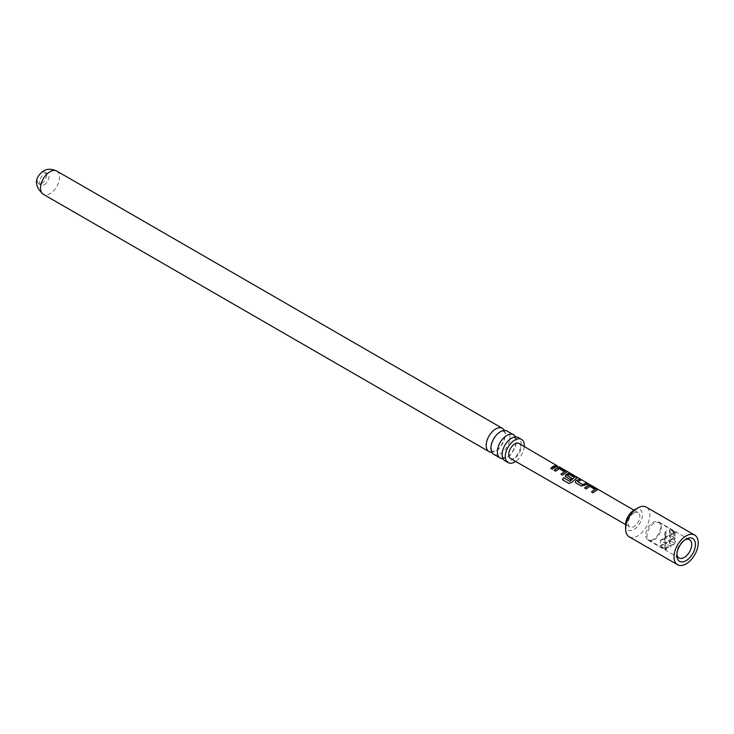 <?xml version="1.0" encoding="UTF-8"?>
<svg xmlns="http://www.w3.org/2000/svg" width="734" height="734" viewBox="0 0 734 734"><rect width="100%" height="100%" fill="white"/><g stroke="black" fill="none" stroke-linecap="round" stroke-linejoin="round"><path stroke-width="0.55" stroke-dasharray="3.67 2.75" d="M558.657 466.549L556.803 465.787L559.17 467.081M558.675 466.861L557.317 465.925M493.698 454.318A13.432 7.753 120 0 0 500.414 453.658A13.432 7.753 120 0 0 509.194 441.822A13.432 7.753 120 0 0 507.13 431.06M504.873 460.768A13.432 7.753 120 0 0 511.589 460.108A13.432 7.753 120 0 0 520.36 448.272A13.432 7.753 120 0 0 518.305 437.51M654.214 523.204A10.138 5.854 120 0 0 647.59 532.141A10.138 5.854 120 0 0 649.15 540.261A10.138 5.854 120 0 0 650.196 540.655A10.138 5.854 120 0 0 654.214 539.765A10.138 5.854 120 0 0 660.545 531.71A10.138 5.854 120 0 0 660.15 523.415A10.138 5.854 120 0 0 659.279 522.709A10.138 5.854 120 0 0 654.214 523.204M666.867 547.069L664.866 548.151L665.435 549.665L660.407 545.582L660.407 540.206L665.435 537.967L664.866 532.489L666.867 530.508L669.518 529.801L669.518 534.948L675.876 533.242L670.399 530.076L675.574 532.113L673.968 532.37L673.968 537.747L675.574 543.821L669.518 545.463L666.867 547.069M653.168 539.481A10.533 6.083 -60 0 1 649.003 540.417A10.533 6.083 -60 0 1 647.902 540.004A10.533 6.083 -60 0 1 646.287 531.563A10.533 6.083 -60 0 1 653.168 522.278A10.533 6.083 -60 0 1 658.435 521.764A10.533 6.083 -60 0 1 659.343 522.498A10.533 6.083 -60 0 1 659.747 531.113A10.533 6.083 -60 0 1 653.168 539.481M685.134 539.784A10.533 6.083 120 0 0 684.253 540.224L686.116 539.151L684.253 540.224A10.533 6.083 120 0 0 676.812 553.133A10.533 6.083 120 0 0 676.858 554.115M41.856 183.317A6.588 3.798 120 0 0 46.159 177.518A6.588 3.798 120 0 0 45.15 172.242A6.588 3.798 120 0 0 41.856 172.573A6.588 3.798 120 0 0 37.562 178.371A6.588 3.798 120 0 0 38.563 183.647A6.588 3.798 120 0 0 41.856 183.317M44.306 184.729A6.588 3.798 120 0 0 48.6 178.931A6.588 3.798 120 0 0 47.591 173.655A6.588 3.798 120 0 0 44.306 173.976A6.588 3.798 120 0 0 40.003 179.784A6.588 3.798 120 0 0 41.012 185.06A6.588 3.798 120 0 0 44.306 184.729M629.148 536.774A17.121 9.881 120 0 0 637.708 535.93A17.121 9.881 120 0 0 648.884 520.846A17.121 9.881 120 0 0 646.259 507.13M625.607 524.645A11.854 6.845 120 0 0 633.983 529.48A11.854 6.845 120 0 0 642.36 514.965A11.854 6.845 120 0 0 633.983 510.13M633.983 513.029A8.294 4.789 120 0 0 628.561 520.342A8.294 4.789 120 0 0 629.836 526.994A8.294 4.789 120 0 0 633.983 526.572A8.294 4.789 120 0 0 639.397 519.268A8.294 4.789 120 0 0 638.13 512.626A8.294 4.789 120 0 0 633.983 513.029M519.14 443.529A8.634 4.982 -60 0 1 520.452 450.447A8.634 4.982 -60 0 1 514.809 458.053A8.634 4.982 -60 0 1 510.497 458.484M504.341 430.436A13.432 7.753 -60 0 1 495.689 450.924A13.432 7.753 -60 0 1 491.771 452.217M515.516 436.886A13.432 7.753 -60 0 1 506.864 457.374A13.432 7.753 -60 0 1 502.937 458.667M524.269 446.511A13.432 7.753 -60 0 1 515.653 461.438M661.086 540.086L666.564 538.618L665.435 537.967M660.628 545.582L666.564 543.995L660.628 540.563M665.096 533.132L666.564 538.618L664.866 537.637L671.225 535.93L665.279 532.499M664.866 532.489L664.866 548.151M669.628 529.985L671.225 535.93L669.518 534.948L669.518 545.463M669.518 529.801L670.399 530.076M659.279 522.709L675.574 532.113L675.876 533.242L674.408 532.389M674.28 532.673L675.876 538.618L674.28 537.701M649.15 540.261L665.435 549.665L666.564 549.362L661.086 546.197M665.279 548.27L671.225 546.683L664.866 543.004L666.564 549.362L665.096 548.518M670.399 545.463L675.876 543.995L669.518 540.316L671.225 546.683L669.628 545.757M674.408 538.508L675.574 543.821M673.968 537.747L669.518 540.316L675.876 538.618L669.518 534.948L671.225 541.307L669.518 540.316L664.866 543.004L671.225 541.307L664.866 537.637L666.564 543.995L664.866 543.004L660.407 545.582M673.968 532.37L660.407 540.206M557.28 466.576L552.427 469.375L550.794 468.31M564.345 471.925L559.29 468.888L555.757 471.311L554.115 470.255M565.997 471.632L566.116 472.751L562.602 475.256L560.959 474.201M566.731 472.072L566.153 472.522M576.153 477.522L576.273 478.641L571.63 482.605L568.988 483.504M576.878 477.972L576.309 478.412M571.566 478.32L570.318 479.742L565.758 476.981M565.841 477.128L565.235 476.32M574.337 477.715L569.318 474.448M569.281 474.687L567.29 475.696M587.429 484.064L584.236 485.816L581.466 486.211L575.915 482.889M575.988 483.036L575.373 482.238M580.943 480.302L577.612 481.697M594.834 489.606L589.778 486.569L586.264 488.991L584.613 487.945M596.485 489.312L596.614 490.431L593.1 492.945L591.457 491.89M597.219 489.761L596.65 490.202M56.738 171.031A13.432 7.753 -60 0 1 58.803 181.793A13.432 7.753 -60 0 1 50.022 193.629A13.432 7.753 -60 0 1 43.315 194.29M492.257 451.364L491.477 450.355L491.33 444.868C494.12 437.492 497.019 433.225 500.028 432.06L503.845 431.289L504.726 432.537C507.937 432.372 500.102 451.015 496.083 450.593L492.257 451.364M503.432 457.814L502.652 456.805C501.304 455.814 502.056 451.951 504.9 445.226C507.781 441.097 509.882 438.868 511.203 438.51L515.02 437.739L515.901 438.987C519.112 438.822 511.268 457.466 507.249 457.043L503.432 457.814M650.196 540.655L649.003 540.417M689.52 539.71L658.435 521.764M47.591 173.655L45.15 172.242M629.836 526.994L625.607 524.553M638.13 512.626L633.91 510.167M41.012 185.06L38.563 183.647M678.987 557.95L647.902 540.004M676.812 553.133L676.812 555.28M660.15 523.415L659.343 522.498"/><path stroke-width="1.1" d="M559.308 466.87L633.91 510.167M557.317 465.925L519.14 443.529A8.634 4.982 -60 0 0 514.809 443.951A8.634 4.982 -60 0 0 509.167 451.566A8.634 4.982 -60 0 0 510.497 458.484L625.607 524.553M513.58 434.785L507.13 431.06A13.432 7.753 120 0 0 500.414 431.72A13.432 7.753 120 0 0 491.642 443.556A13.432 7.753 120 0 0 493.698 454.318L500.148 458.044A13.432 7.753 -60 0 1 498.092 447.281A13.432 7.753 -60 0 1 506.864 435.446A13.432 7.753 -60 0 1 513.58 434.785A13.432 7.753 -60 0 1 515.516 436.886M521.525 439.372L518.305 437.51A13.432 7.753 120 0 0 511.589 438.17A13.432 7.753 120 0 0 502.818 450.006A13.432 7.753 120 0 0 504.873 460.768L508.093 462.631A13.432 7.753 -60 0 1 506.038 451.869A13.432 7.753 -60 0 1 514.809 440.033A13.432 7.753 -60 0 1 521.525 439.372A13.432 7.753 -60 0 1 524.269 446.511M686.116 539.151L686.116 539.151A13.166 7.606 -60 0 1 695.428 544.527A13.166 7.606 -60 0 1 686.116 560.657A13.166 7.606 -60 0 1 676.812 555.28A13.166 7.606 -60 0 1 686.116 539.151L686.116 539.151M676.858 554.115A10.533 6.083 120 0 0 678.987 557.95A10.533 6.083 120 0 0 684.253 557.427A10.533 6.083 120 0 0 691.134 548.151A10.533 6.083 120 0 0 689.52 539.71A10.533 6.083 120 0 0 685.134 539.784M625.607 528.939L625.607 524.645A11.854 6.845 120 0 1 633.983 510.13L637.708 507.974A17.121 9.881 120 0 0 625.607 528.939A17.121 9.881 120 0 0 629.148 536.774L677.565 564.73A17.121 9.881 -60 0 1 674.941 551.014A17.121 9.881 -60 0 1 686.116 535.93A17.121 9.881 -60 0 1 694.676 535.077A17.121 9.881 -60 0 1 697.3 548.793A17.121 9.881 -60 0 1 686.116 563.877A17.121 9.881 -60 0 1 677.565 564.73M595.513 490.734L593.026 492.789L591.457 491.89L594.861 489.376L589.806 486.339L586.182 488.844L584.613 487.945L588.246 485.339L591.081 485.899L596.568 489.073L596.65 490.202L595.513 490.734M585.347 484.835L581.392 486.055L575.915 482.889L575.337 482.165L575.805 480.761L579.447 479.155L581.025 480.064L577.585 481.495L582.649 484.568L586.292 483.119L587.842 484.027L585.347 484.835M565.758 476.981L565.666 474.852L567.933 473.549L570.777 474.109L576.227 477.284L576.309 478.412L571.511 482.504L568.988 483.504L562.409 479.697L563.574 477.715L569.768 481.302L574.364 477.485L569.318 474.448L568.18 474.889L567.263 475.494L571.694 478.219L570.235 479.586L565.198 476.247M565.015 473.054L562.528 475.109L560.959 474.201L564.373 471.696L559.317 468.659L555.684 471.164L554.115 470.255L557.757 467.65L560.583 468.219L566.079 471.384L566.153 472.522L565.015 473.054M554.849 467.163L552.353 469.219L550.794 468.31L553.28 466.255L555.803 465.429L557.363 466.338L554.849 467.163M566.731 472.072L566.153 472.522M576.878 477.972L576.309 478.412M597.219 489.761L596.65 490.202M491.771 452.217A13.432 7.753 -60 0 1 488.972 451.594A13.432 7.753 -60 0 1 486.917 440.831A13.432 7.753 -60 0 1 495.689 428.995A13.432 7.753 -60 0 1 502.405 428.335A13.432 7.753 -60 0 1 504.341 430.436M515.653 461.438A13.432 7.753 -60 0 1 514.809 461.97A13.432 7.753 -60 0 1 508.093 462.631M502.937 458.667A13.432 7.753 -60 0 1 500.148 458.044M694.676 535.077L646.259 507.13A17.121 9.881 120 0 0 637.708 507.974L633.983 510.13M550.867 468.466L555.803 465.429M555.73 465.677L557.28 466.576M554.198 470.402L557.721 467.888L560.583 468.219M561.033 474.357L564.373 471.696M560.51 468.457L566.079 471.384M565.997 471.632L566.116 472.751M569.134 483.55L562.556 479.742L563.684 477.825L569.768 481.302M565.235 476.32L565.694 475.036L567.896 473.779L570.703 474.347L576.227 477.284M576.153 477.522L576.273 478.641M571.731 478.412L567.263 475.494M569.878 481.412L574.364 477.485M575.373 482.238L575.805 480.761M577.585 481.495L582.677 484.761L586.292 483.119M586.218 483.357L587.769 484.266M575.841 480.954L579.447 479.155M579.374 479.403L580.943 480.302M584.695 488.092L588.209 485.569L591.081 485.899M591.531 492.037L594.861 489.376M590.998 486.137L596.568 489.073M596.485 489.312L596.614 490.431M43.315 194.29A13.432 7.753 -60 0 1 41.251 183.528A13.432 7.753 -60 0 1 50.022 171.692A13.432 7.753 -60 0 1 56.738 171.031C51.481 168.692 47.049 168.701 43.444 171.04C37.471 175.261 31.388 183.702 43.315 194.29L488.972 451.594M502.405 428.335L56.738 171.031"/></g></svg>

